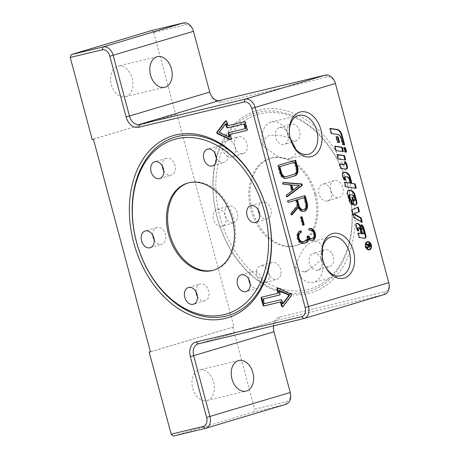 <?xml version="1.0" encoding="UTF-8"?>
<svg xmlns="http://www.w3.org/2000/svg" width="459" height="459" viewBox="0 0 459 459"><rect width="100%" height="100%" fill="white"/><g stroke="black" fill="none" stroke-linecap="round" stroke-linejoin="round"><path stroke-width="0.34" stroke-dasharray="2.29 1.72" d="M220.045 217.038A91.071 65.683 -106.7 0 0 307.53 289.652A91.071 65.683 -106.7 0 0 347.888 186.4A91.071 65.683 -106.7 0 0 260.408 113.786A91.071 65.683 -106.7 0 0 220.045 217.038M306.727 291.97A93.062 67.117 -106.7 0 0 347.968 186.457A93.062 67.117 -106.7 0 0 258.572 112.26A93.062 67.117 -106.7 0 0 217.331 217.767A93.062 67.117 -106.7 0 0 306.727 291.97M256.386 271.418A8.738 6.306 73.3 0 1 260.328 265.99A8.738 6.306 73.3 0 1 266.909 268.739A8.738 6.306 73.3 0 1 269.272 277.311A8.738 6.306 73.3 0 1 265.336 282.733A8.738 6.306 73.3 0 1 258.75 279.984A8.738 6.306 73.3 0 1 256.386 271.418M280.874 273.839A8.738 6.306 -106.7 0 0 278.51 265.268A8.738 6.306 -106.7 0 0 271.923 262.519A8.738 6.306 -106.7 0 0 267.987 267.947A8.738 6.306 -106.7 0 0 270.351 276.513A8.738 6.306 -106.7 0 0 276.938 279.267A8.738 6.306 -106.7 0 0 280.874 273.839M311.403 267.213A8.738 6.306 73.3 0 1 313.084 253.345A8.738 6.306 73.3 0 1 319.768 256.225A8.738 6.306 73.3 0 1 318.093 270.093A8.738 6.306 73.3 0 1 311.403 267.213M331.369 252.754A8.738 6.306 -106.7 0 0 324.685 249.874A8.738 6.306 -106.7 0 0 323.004 263.741A8.738 6.306 -106.7 0 0 329.694 266.622A8.738 6.306 -106.7 0 0 331.369 252.754M327.387 200.985A8.738 6.306 73.3 0 1 319.034 194.186A8.738 6.306 73.3 0 1 322.62 184.174A8.738 6.306 73.3 0 1 322.861 184.105A8.738 6.306 73.3 0 1 331.214 190.904A8.738 6.306 73.3 0 1 327.628 200.916A8.738 6.306 73.3 0 1 327.387 200.985M334.462 180.634A8.738 6.306 -106.7 0 0 334.221 180.703A8.738 6.306 -106.7 0 0 330.635 190.714A8.738 6.306 -106.7 0 0 338.983 197.513A8.738 6.306 -106.7 0 0 339.23 197.45A8.738 6.306 -106.7 0 0 342.81 187.438A8.738 6.306 -106.7 0 0 334.462 180.634M288.35 138.962A8.738 6.306 73.3 0 1 284.408 144.39A8.738 6.306 73.3 0 1 277.821 141.636A8.738 6.306 73.3 0 1 275.463 133.07A8.738 6.306 73.3 0 1 279.399 127.642A8.738 6.306 73.3 0 1 285.986 130.39A8.738 6.306 73.3 0 1 288.35 138.962M287.064 129.599A8.738 6.306 -106.7 0 0 289.422 138.165A8.738 6.306 -106.7 0 0 296.009 140.919A8.738 6.306 -106.7 0 0 299.951 135.491A8.738 6.306 -106.7 0 0 297.587 126.919A8.738 6.306 -106.7 0 0 291 124.171A8.738 6.306 -106.7 0 0 287.064 129.599M233.333 143.168A8.738 6.306 73.3 0 1 231.652 157.03A8.738 6.306 73.3 0 1 224.967 154.149A8.738 6.306 73.3 0 1 226.643 140.282A8.738 6.306 73.3 0 1 233.333 143.168M236.569 150.678A8.738 6.306 -106.7 0 0 243.253 153.558A8.738 6.306 -106.7 0 0 244.928 139.697A8.738 6.306 -106.7 0 0 238.244 136.816A8.738 6.306 -106.7 0 0 236.569 150.678M217.348 209.39A8.738 6.306 73.3 0 1 225.696 216.195A8.738 6.306 73.3 0 1 222.116 226.207A8.738 6.306 73.3 0 1 221.869 226.27A8.738 6.306 73.3 0 1 213.521 219.471A8.738 6.306 73.3 0 1 217.107 209.459A8.738 6.306 73.3 0 1 217.348 209.39M233.47 222.799A8.738 6.306 -106.7 0 0 233.717 222.735A8.738 6.306 -106.7 0 0 237.297 212.724A8.738 6.306 -106.7 0 0 228.949 205.925A8.738 6.306 -106.7 0 0 228.708 205.988A8.738 6.306 -106.7 0 0 225.122 216A8.738 6.306 -106.7 0 0 233.47 222.799M315.867 194.071A45.447 32.778 73.3 0 1 296.99 245.261A45.447 32.778 73.3 0 1 252.066 209.361A45.447 32.778 73.3 0 1 270.942 158.177A45.447 32.778 73.3 0 1 315.867 194.071M314.708 194.421A45.447 32.778 73.3 0 1 295.831 245.605A45.447 32.778 73.3 0 1 250.907 209.711A45.447 32.778 73.3 0 1 269.783 158.521A45.447 32.778 73.3 0 1 314.708 194.421M259.375 109.942A95.047 68.552 73.3 0 1 350.682 185.729A95.047 68.552 73.3 0 1 308.557 293.496A95.047 68.552 73.3 0 1 217.256 217.704A95.047 68.552 73.3 0 1 259.375 109.942M321.891 253.523A20.007 13.845 76.5 0 0 321.902 253.942A20.007 13.845 76.5 0 0 322.861 260.333A20.007 13.845 76.5 0 0 324.542 264.975A20.007 13.845 76.5 0 0 324.725 265.348M322.534 247.39L319.183 242.243L313.342 241.25L307.742 244.383L303.112 249.776L298.482 258.314L295.389 266.409A20.007 13.845 76.5 0 0 295.516 266.886A20.007 13.845 76.5 0 0 313.445 282.371A20.007 13.845 76.5 0 0 322.069 258.945A20.007 13.845 76.5 0 0 321.937 258.469L322.281 257.224M289.325 132.003A20.007 13.845 76.5 0 0 289.336 132.422A20.007 13.845 76.5 0 0 290.295 138.813A20.007 13.845 76.5 0 0 291.981 143.449A20.007 13.845 76.5 0 0 292.159 143.828M290.335 138.601L289.629 137.901A20.007 13.845 76.5 0 0 289.503 137.425A20.007 13.845 76.5 0 0 271.573 121.939A20.007 13.845 76.5 0 0 262.95 145.365A20.007 13.845 76.5 0 0 263.082 145.842L276.284 155.59L283.513 158.458L290.105 158.642L294.902 155.44L296.187 149.743M192.717 388.348A15.732 10.89 76.5 0 0 206.82 400.523A15.732 10.89 76.5 0 0 213.601 382.1A15.732 10.89 76.5 0 0 199.499 369.925A15.732 10.89 76.5 0 0 192.717 388.348M111.313 84.542A15.732 10.89 76.5 0 0 125.416 96.723A15.732 10.89 76.5 0 0 132.198 78.3A15.732 10.89 76.5 0 0 118.095 66.119A15.732 10.89 76.5 0 0 111.313 84.542M214.049 270.064A45.447 32.778 -106.7 0 0 214.628 269.898A45.447 32.778 -106.7 0 0 233.505 218.713A45.447 32.778 -106.7 0 0 188.58 182.814A45.447 32.778 -106.7 0 0 188.001 182.998M154.184 239.942A8.738 6.306 -106.7 0 0 161.551 244.314A8.738 6.306 -106.7 0 0 161.792 244.251A8.738 6.306 -106.7 0 0 165.378 234.239A8.738 6.306 -106.7 0 0 157.024 227.434A8.738 6.306 -106.7 0 0 156.783 227.503A8.738 6.306 -106.7 0 0 152.79 235.278M197.404 296.474A8.738 6.306 -106.7 0 0 205.012 300.777A8.738 6.306 -106.7 0 0 208.948 295.355A8.738 6.306 -106.7 0 0 206.59 286.783A8.738 6.306 -106.7 0 0 200.004 284.035A8.738 6.306 -106.7 0 0 196.062 289.463A8.738 6.306 -106.7 0 0 196.01 291.809M250.161 283.828A8.738 6.306 -106.7 0 0 251.084 285.257A8.738 6.306 -106.7 0 0 257.769 288.137A8.738 6.306 -106.7 0 0 259.444 274.27A8.738 6.306 -106.7 0 0 252.76 271.389A8.738 6.306 -106.7 0 0 248.767 279.164M259.696 214.657A8.738 6.306 -106.7 0 0 267.063 219.029A8.738 6.306 -106.7 0 0 267.304 218.96A8.738 6.306 -106.7 0 0 270.89 208.948A8.738 6.306 -106.7 0 0 262.542 202.149A8.738 6.306 -106.7 0 0 262.296 202.218A8.738 6.306 -106.7 0 0 258.302 209.993M216.482 158.126A8.738 6.306 -106.7 0 0 224.09 162.434A8.738 6.306 -106.7 0 0 228.025 157.007A8.738 6.306 -106.7 0 0 225.662 148.435A8.738 6.306 -106.7 0 0 219.075 145.687A8.738 6.306 -106.7 0 0 215.139 151.114A8.738 6.306 -106.7 0 0 215.082 153.461M163.725 170.771A8.738 6.306 -106.7 0 0 164.643 172.194A8.738 6.306 -106.7 0 0 171.327 175.074A8.738 6.306 -106.7 0 0 173.009 161.212A8.738 6.306 -106.7 0 0 166.319 158.326A8.738 6.306 -106.7 0 0 162.325 166.106M366.219 242.696A3.752 2.593 76.5 0 0 365.467 246.615A3.752 2.593 76.5 0 0 367.848 249.489M368.829 249.518A3.752 2.593 76.5 0 0 370.442 245.129A3.752 2.593 76.5 0 0 367.08 242.226M368.675 242.105A4.171 2.886 -103.5 0 1 370.723 245.043A4.171 2.886 -103.5 0 1 370.304 248.898M369.225 249.828A4.171 2.886 -103.5 0 1 368.927 249.925A4.171 2.886 -103.5 0 1 365.186 246.701A4.171 2.886 -103.5 0 1 366.982 241.818A4.171 2.886 -103.5 0 1 367.298 241.767M345.92 152.044L344.646 152.095L343.441 147.614L344.124 147.712M345.983 152.29L346.597 152.141M343.441 147.614L344.055 147.465M344.646 152.095L345.26 151.952M366.77 245.003L366.167 245.181L366.012 244.613L368.99 243.758M369.139 244.314L369.65 246.638M367.487 247.676L367.034 248.411L366.839 247.699L367.734 245.772L367.487 244.79M369.357 247.275L367.963 246.443L367.911 246.833M367.831 244.704L368.938 246.827L369.174 245.76L368.806 244.395M368.342 245.869L368.244 246.208M366.839 247.699L367.452 247.55M367.034 248.411L367.648 248.267M368.984 243.723L369.598 243.574M367.734 245.772L368.347 245.628M366.167 245.181L366.781 245.037M366.012 244.613L366.626 244.463M361.526 221.829L361.681 222.42L353.447 217.681L351.376 209.941L358.227 207.084M351.376 209.941L351.99 209.792M353.447 217.681L354.061 217.537M361.681 222.42L362.294 222.271M343.848 164.655A1.44 0.998 76.5 0 0 344.468 162.968L344.107 161.631A3.236 2.243 -103.5 0 1 344.887 162.102M346.115 169.101A2.157 1.492 -103.5 0 1 345.822 169.222A2.157 1.492 -103.5 0 1 345.415 169.239L340.268 168.493L339.069 164.012L339.746 164.11M340.268 168.493L340.882 168.35M344.107 161.631L344.72 161.482M339.069 164.012L339.683 163.869M351.892 204.18L352.053 204.777A5.755 3.982 -103.5 0 1 348.857 200.531L346.941 193.388A2.519 1.744 -103.5 0 1 348.025 190.439A2.519 1.744 -103.5 0 1 348.341 190.405M352.053 204.777L352.667 204.628M353.791 200.807A1.257 0.872 76.5 0 0 354.337 199.332L353.694 196.94A2.157 1.492 76.5 0 0 352.162 195.253L349.724 194.903L350.332 194.754M355.232 205.11A2.88 1.991 -103.5 0 1 354.933 205.219A2.88 1.991 -103.5 0 1 354.394 205.242L353.43 205.104L354.044 204.961M353.43 205.104L351.393 197.496L352.007 197.353M351.393 197.496L352.07 197.594M344.933 159.916L337.755 159.118L336.556 154.637L337.233 154.735M337.755 159.118L338.369 158.969M345.002 160.162L345.616 160.013M336.556 154.637L337.17 154.488M343.963 144.751L342.42 144.763L340.698 138.343A4.676 3.236 76.5 0 0 337.382 134.688L331.576 133.615M342.42 144.763L343.034 144.614M344.032 144.998L344.646 144.849M330.962 133.758L329.573 128.583L330.187 128.434M329.573 128.583L330.256 128.681M342.701 151.579L335.523 150.781L334.324 146.301L335.001 146.398M335.523 150.781L336.137 150.632M342.764 151.826L343.378 151.677M334.324 146.301L334.938 146.151M360.808 233.602L359.69 229.425A1.979 1.371 76.5 0 0 358.284 227.876L358.846 227.721M364.635 238.221A2.157 1.492 -103.5 0 1 364.343 238.341A2.157 1.492 -103.5 0 1 363.935 238.359L358.789 237.619L357.59 233.138L358.272 233.235M357.59 233.138L358.204 232.988M358.789 237.619L359.403 237.469M363.27 233.809A1.079 0.746 76.5 0 0 363.551 232.627L362.949 230.372A1.796 1.245 76.5 0 0 361.767 228.984L360.785 224.853A4.315 2.989 -103.5 0 1 361.411 225.22M360.642 224.79L361.256 224.64M361.767 228.984L362.38 228.84M357.9 230.366L358.1 231.112L358.709 230.969M358.1 231.112A2.88 1.991 -103.5 0 1 356.477 228.984L355.559 225.558A1.796 1.245 -103.5 0 1 356.333 223.453A1.796 1.245 -103.5 0 1 356.654 223.435M338.937 142.353L337.13 142.33L335.649 136.805L336.327 136.902M335.649 136.805L336.263 136.662M337.13 142.33L337.738 142.181M339.006 142.6L339.62 142.456M344.583 179.779L344.726 180.318A2.88 1.991 -103.5 0 1 342.844 178.098L342.098 175.327A2.519 1.744 -103.5 0 1 343.183 172.377A2.519 1.744 -103.5 0 1 343.498 172.343M344.726 180.318L345.34 180.169M349.901 183.273L348.788 179.113A2.519 1.744 76.5 0 0 347.004 177.145L345.151 176.881L345.765 176.732M355.599 188.167L356.276 188.265M355.662 188.414L345.816 186.756M345.202 186.905L344.003 182.424L344.617 182.275M344.003 182.424L344.68 182.521M295.389 266.409C297.202 269.444 299.773 271.177 303.106 271.613L305.505 271.791A7.866 5.445 -103.5 0 1 303.106 271.613M321.937 258.469C317.462 263.38 312.768 267.287 307.857 270.196L304.839 271.952M289.629 137.901C281.826 135.422 274.941 134.665 268.98 135.617C264.791 137.7 262.829 141.102 263.082 145.842M307.857 270.196A7.866 5.445 -103.5 0 1 305.505 271.791M285.888 404.316A10.488 7.562 73.3 0 1 285.596 404.39L253.701 412.039L254.688 409.187L286.588 401.545A8.038 5.801 -106.7 0 0 290.151 392.428L273.874 331.668A12.938 9.329 73.3 0 1 279.606 317.003L385.118 291.712A8.038 5.801 -106.7 0 0 388.681 282.601L335.317 83.44A8.038 5.801 -106.7 0 0 327.594 77.026L222.081 102.311A12.938 9.329 73.3 0 1 209.654 92.001L193.371 31.241A8.038 5.801 -106.7 0 0 185.648 24.826L153.748 32.474L151.493 30.592M153.748 32.474L175.728 114.498L92.202 139.484M93.429 139.192L175.728 114.498M150.397 351.783L233.935 326.865L176.956 114.205M233.935 326.865L150.414 351.852M384.418 294.483A10.488 7.562 73.3 0 1 384.126 294.563L278.613 319.848A10.488 7.562 -106.7 0 0 278.32 319.929A10.488 7.562 -106.7 0 0 273.702 325.804M253.701 412.039L173.422 436.05M232.713 327.164L254.688 409.187M278.665 293.06L262.221 297.002A1.05 0.757 -106.7 0 0 262.192 297.007A1.05 0.757 -106.7 0 0 262.043 297.076M282.801 306.652A1.05 0.757 -106.7 0 0 283.117 306.652A1.05 0.757 -106.7 0 0 283.421 306.434L291.717 295.539A1.05 0.757 -106.7 0 0 291.247 293.783L278.464 287.936A1.05 0.757 -106.7 0 0 278.028 287.896A1.05 0.757 -106.7 0 0 277.764 288.068M263.5 298.849L264.768 303.577L281.206 299.635A1.05 0.757 73.3 0 1 282.216 300.473L283.083 303.715M279.537 290.478L280.403 293.72A1.05 0.757 73.3 0 1 279.973 294.902A1.05 0.757 73.3 0 1 279.938 294.913L279.537 295.005M264.189 303.749L264.768 303.577M246.661 130.454L247.068 130.356A1.05 0.757 -106.7 0 0 247.097 130.35A1.05 0.757 -106.7 0 0 247.533 129.168L245.726 122.415A1.05 0.757 -106.7 0 0 244.716 121.578L228.278 125.519L227.205 121.537A1.05 0.757 -106.7 0 0 226.172 120.706A1.05 0.757 -106.7 0 0 225.908 120.878M230.946 139.467A1.05 0.757 -106.7 0 0 231.261 139.461A1.05 0.757 -106.7 0 0 231.697 138.279L230.625 134.298M229.173 132.525A1.05 0.757 73.3 0 1 229.316 132.456A1.05 0.757 73.3 0 1 229.351 132.444L245.789 128.509M226.207 123.643L219.643 132.255L229.752 136.88M227.693 125.691L228.278 125.519M219.063 132.433L219.643 132.255M294.54 160.455A0.872 0.602 76.5 0 0 294.351 160.472L278.108 165.326A0.872 0.602 76.5 0 0 277.758 166.347L279.565 173.095A6.994 4.837 76.5 0 0 285.837 178.511A6.994 4.837 76.5 0 0 286.014 178.459L286.232 178.396M286.296 176.595L293.68 174.345A5.244 3.632 76.5 0 0 295.803 168.241L294.225 162.331M304.036 195.901A0.872 0.602 76.5 0 0 303.869 195.907L287.604 200.772A0.872 0.602 76.5 0 0 288.057 202.459L288.608 202.299M295.602 200.204L297.042 205.58L290.725 213.424A0.872 0.602 76.5 0 0 291.637 214.789L291.717 214.686M297.61 207.376A6.994 4.837 76.5 0 0 303.451 211.524A6.994 4.837 76.5 0 0 303.812 211.415M304.581 195.735L303.847 195.913A0.872 0.602 76.5 0 0 303.847 195.913L304.604 195.729M303.043 209.82A5.244 3.632 76.5 0 0 305.304 203.681L303.72 197.777M297.776 205.408L297.042 205.58M283.255 182.722L282.922 182.693A0.872 0.602 76.5 0 0 283.065 184.415L289.755 184.937L291.413 191.128L285.974 195.276A0.872 0.602 76.5 0 0 286.709 196.819L286.921 196.653M292.452 190.336L298.637 185.62L291.035 185.034M292.148 190.95L291.413 191.128M290.49 184.759L289.755 184.937M299.371 185.447L298.637 185.62M309.481 228.571A6.116 4.234 76.5 0 0 309.027 228.645A6.116 4.234 76.5 0 0 308.867 228.685A0.872 0.602 76.5 0 0 309.32 230.372A4.372 3.024 -103.5 0 1 309.435 230.343A4.372 3.024 -103.5 0 1 313.394 233.889A4.372 3.024 -103.5 0 1 311.472 238.841M307.668 236.196A0.872 0.602 76.5 0 0 306.841 236.901A4.722 3.265 -103.5 0 1 304.724 241.227L303.359 241.681M299.997 231.061A0.872 0.602 76.5 0 0 299.733 231.055A6.466 4.475 76.5 0 0 297.082 238.462A6.466 4.475 76.5 0 0 302.911 243.591A6.466 4.475 76.5 0 0 303.078 243.545L303.313 243.471M308.018 238.961A6.116 4.234 76.5 0 0 311.879 240.545A6.116 4.234 76.5 0 0 312.24 240.43M301.138 217.004A0.872 0.602 76.5 0 0 300.347 217.927L302.154 224.675A0.872 0.602 76.5 0 0 303.261 225.076M369.174 245.76L369.788 245.611M367.303 246.942L367.917 246.793M367.665 245.45L368.279 245.301M345.415 169.239L346.029 169.09M344.468 162.968L345.082 162.819M346.941 193.388L347.555 193.239M348.857 200.531L349.471 200.388M352.162 195.253L352.776 195.109M353.694 196.94L354.308 196.796M354.394 205.242L355.008 205.098M354.337 199.332L354.95 199.183M340.698 138.343L341.312 138.193M337.382 134.688L337.996 134.539M359.69 229.425L360.304 229.276M363.935 238.359L364.549 238.215M360.785 224.853L361.279 224.738M362.949 230.372L363.562 230.229M363.551 232.627L364.165 232.483M358.284 227.876L358.898 227.727M356.477 228.984L357.091 228.84M355.559 225.558L356.173 225.409M342.098 175.327L342.712 175.177M342.844 178.098L343.458 177.949M347.004 177.145L347.618 177.002M348.788 179.113L349.402 178.97M303.852 318.575L384.126 294.563L385.118 291.712M279.606 317.003L278.613 319.848L198.34 343.86M205.322 428.408L285.596 404.39L286.588 401.545M325.333 75.15L327.594 77.026M219.821 100.435L222.081 102.311M183.393 22.95L185.648 24.826M261.641 297.174L262.221 297.002M277.884 288.109L278.464 287.936M290.667 293.955L291.247 293.783M291.138 295.711L291.717 295.539M282.842 306.606L283.421 306.434M279.416 295.068L279.938 294.913M279.824 293.898L280.403 293.72M281.637 300.645L282.216 300.473M280.627 299.813L281.206 299.635M246.546 130.511L247.068 130.356M231.112 138.452L231.697 138.279M226.626 121.71L227.205 121.537M244.136 121.755L244.716 121.578M245.14 122.587L245.726 122.415M246.953 129.34L247.533 129.168M228.766 132.622L229.351 132.444M286.387 178.367L286.014 178.459M280.3 172.923L279.565 173.095M278.493 166.169L277.758 166.347M278.848 165.154L278.108 165.326M296.543 168.063L295.803 168.241M294.42 174.168L293.68 174.345M288.344 200.594L287.604 200.772M291.459 213.246L290.725 213.424M288.751 202.293L288.057 202.459M306.038 203.503L305.304 203.681M283.404 182.579L282.922 182.693M287.099 196.722L286.709 196.819M286.709 195.098L285.974 195.276M283.8 184.243L283.065 184.415M309.607 228.507L308.867 228.685M303.479 243.448L303.078 243.545M300.467 230.877L299.733 231.055M305.459 241.05L304.724 241.227M307.576 236.729L306.841 236.901M310.014 230.206L309.32 230.372M301.081 217.75L300.347 217.927M302.894 224.503L302.154 224.675M271.923 262.519L260.328 265.99M324.685 249.874L313.084 253.345M334.221 180.703L322.62 184.174M296.009 140.919L284.408 144.39M243.253 153.558L231.652 157.03M233.717 222.735L222.116 226.207M296.99 245.261L295.831 245.605M340.796 275.819L313.451 282.371M324.909 265.755L324.542 264.975M292.349 144.235L291.981 143.449M308.236 154.299L290.105 158.642M206.825 400.523L246.087 391.114M125.422 96.717L164.683 87.313M187.421 183.158L188.58 182.814M150.191 247.722L161.792 244.251M188.402 287.5L200.004 284.035M241.159 274.861L252.76 271.389M250.694 205.684L262.296 202.218M212.488 165.9L224.09 162.434M159.732 178.545L171.327 175.074M368.927 249.925L369.541 249.782M367.596 241.669L366.982 241.818M345.822 169.222L346.436 169.073M348.025 190.439L348.639 190.29M354.933 205.219L355.547 205.075M364.343 238.341L364.957 238.198M356.333 223.453L356.947 223.303M343.183 172.377L343.797 172.228M166.319 158.326L154.717 161.797M219.075 145.687L207.479 149.158M267.304 218.96L255.703 222.431M257.769 288.137L246.167 291.608M205.012 300.777L193.411 304.248M156.783 227.503L145.182 230.975M214.628 269.898L213.469 270.242M157.351 56.715L118.089 66.119M238.755 360.516L199.493 369.925M271.567 121.939L298.912 115.387M289.336 132.422L289.308 131.555M321.902 253.942L321.874 253.075M313.342 241.25L331.473 236.907M278.32 319.929L198.047 343.94M278.028 287.896L277.448 288.068M283.117 306.652L282.537 306.824M262.192 297.007L261.613 297.185M279.973 294.902L279.388 295.074M231.261 139.461L230.676 139.634M226.172 120.706L225.593 120.878M247.097 130.35L246.517 130.522M229.316 132.456L228.737 132.628M285.837 178.511L286.571 178.333M303.451 211.524L304.185 211.347M291.385 214.955L292.119 214.778M288.034 202.465L288.774 202.287M286.542 196.894L287.282 196.722M282.79 182.705L283.524 182.527M311.879 240.545L312.613 240.367M309.027 228.645L309.762 228.467M302.911 243.591L303.646 243.413M299.75 231.049L300.49 230.871M307.255 236.098L307.995 235.92M309.98 230.211L309.435 230.343M309.297 230.378L310.037 230.2M300.725 216.9L301.46 216.728M302.94 225.352L303.674 225.18M269.783 158.521L270.942 158.177M217.107 209.459L228.708 205.988M226.643 140.282L238.244 136.816M279.399 127.642L291 124.171M327.628 200.916L339.23 197.45M318.093 270.093L329.694 266.622M265.336 282.733L276.938 279.267"/><path stroke-width="0.69" d="M175.854 134.929A95.047 68.552 -106.7 0 0 133.73 242.691A95.047 68.552 -106.7 0 0 225.036 318.477A95.047 68.552 -106.7 0 0 267.161 210.715A95.047 68.552 -106.7 0 0 175.854 134.929M225.839 316.165A93.062 67.117 73.3 0 1 136.449 241.962A93.062 67.117 73.3 0 1 177.69 136.455A93.062 67.117 73.3 0 1 267.081 210.652A93.062 67.117 73.3 0 1 225.839 316.165M324.725 265.348A20.007 13.845 76.5 0 0 340.79 275.819A20.007 13.845 76.5 0 0 349.414 252.393A20.007 13.845 76.5 0 0 331.478 236.907A20.007 13.845 76.5 0 0 321.891 253.523M353.499 251.291A22.996 15.916 -103.5 0 1 346.034 277.328A22.996 15.916 -103.5 0 1 324.909 265.755A22.996 15.916 -103.5 0 1 322.975 260.425A22.996 15.916 -103.5 0 1 321.874 253.075A22.996 15.916 -103.5 0 1 334.841 233.206A22.996 15.916 -103.5 0 1 353.499 251.291M320.939 129.771A22.996 15.916 -103.5 0 1 313.474 155.808A22.996 15.916 -103.5 0 1 292.349 144.235A22.996 15.916 -103.5 0 1 290.409 138.905A22.996 15.916 -103.5 0 1 289.308 131.555A22.996 15.916 -103.5 0 1 302.28 111.686A22.996 15.916 -103.5 0 1 320.939 129.771M292.159 143.828A20.007 13.845 76.5 0 0 308.23 154.299A20.007 13.845 76.5 0 0 316.848 130.872A20.007 13.845 76.5 0 0 298.918 115.387A20.007 13.845 76.5 0 0 289.325 132.003M290.335 138.601L296.187 149.743M252.863 372.691A15.732 10.89 -103.5 0 1 246.081 391.114A15.732 10.89 -103.5 0 1 231.979 378.939A15.732 10.89 -103.5 0 1 238.76 360.516A15.732 10.89 -103.5 0 1 252.863 372.691M171.459 68.89A15.732 10.89 -103.5 0 1 164.678 87.313A15.732 10.89 -103.5 0 1 150.575 75.133A15.732 10.89 -103.5 0 1 157.357 56.709A15.732 10.89 -103.5 0 1 171.459 68.89M232.346 219.058A45.447 32.778 -106.7 0 0 187.421 183.158A45.447 32.778 -106.7 0 0 168.545 234.348A45.447 32.778 -106.7 0 0 213.469 270.242A45.447 32.778 -106.7 0 0 232.346 219.058M188.001 182.998A45.447 32.778 -106.7 0 0 169.704 233.998A45.447 32.778 -106.7 0 0 214.049 270.064M145.428 230.906A8.738 6.306 73.3 0 1 153.776 237.705A8.738 6.306 73.3 0 1 150.191 247.722A8.738 6.306 73.3 0 1 149.95 247.785A8.738 6.306 73.3 0 1 141.602 240.986A8.738 6.306 73.3 0 1 145.182 230.975A8.738 6.306 73.3 0 1 145.428 230.906M184.466 292.928A8.738 6.306 73.3 0 1 188.402 287.5A8.738 6.306 73.3 0 1 194.989 290.254A8.738 6.306 73.3 0 1 197.353 298.82A8.738 6.306 73.3 0 1 193.411 304.248A8.738 6.306 73.3 0 1 186.824 301.5A8.738 6.306 73.3 0 1 184.466 292.928M239.483 288.728A8.738 6.306 73.3 0 1 241.159 274.861A8.738 6.306 73.3 0 1 247.849 277.741A8.738 6.306 73.3 0 1 246.167 291.608A8.738 6.306 73.3 0 1 239.483 288.728M248.767 279.164A8.738 6.306 -106.7 0 0 250.161 283.828M255.462 222.5A8.738 6.306 73.3 0 1 247.114 215.696A8.738 6.306 73.3 0 1 250.694 205.684A8.738 6.306 73.3 0 1 250.941 205.621A8.738 6.306 73.3 0 1 259.289 212.419A8.738 6.306 73.3 0 1 255.703 222.431A8.738 6.306 73.3 0 1 255.462 222.5M258.302 209.993A8.738 6.306 -106.7 0 0 259.696 214.657M216.424 160.478A8.738 6.306 73.3 0 1 212.488 165.9A8.738 6.306 73.3 0 1 205.902 163.152A8.738 6.306 73.3 0 1 203.538 154.585A8.738 6.306 73.3 0 1 207.479 149.158A8.738 6.306 73.3 0 1 214.06 151.906A8.738 6.306 73.3 0 1 216.424 160.478M215.082 153.461A8.738 6.306 -106.7 0 0 216.482 158.126M161.407 164.678A8.738 6.306 73.3 0 1 159.732 178.545A8.738 6.306 73.3 0 1 153.042 175.665A8.738 6.306 73.3 0 1 154.717 161.797A8.738 6.306 73.3 0 1 161.407 164.678M136.524 242.019A91.071 65.683 73.3 0 1 176.881 138.767A91.071 65.683 73.3 0 1 264.367 211.387A91.071 65.683 73.3 0 1 224.003 314.639A91.071 65.683 73.3 0 1 136.524 242.019M366.081 246.472A3.752 2.593 76.5 0 0 369.443 249.375A3.752 2.593 76.5 0 0 371.056 244.98A3.752 2.593 76.5 0 0 367.693 242.077A3.752 2.593 76.5 0 0 366.081 246.472M367.848 249.489A3.752 2.593 76.5 0 0 368.829 249.518L369.443 249.375M370.304 248.898A4.171 2.886 -103.5 0 1 369.225 249.828M371.337 244.899A4.171 2.886 -103.5 0 1 369.541 249.782A4.171 2.886 -103.5 0 1 365.8 246.552A4.171 2.886 -103.5 0 1 367.596 241.669A4.171 2.886 -103.5 0 1 371.337 244.899M344.124 147.712L344.784 147.809L345.92 152.044M345.397 147.66L346.597 152.141L345.26 151.952L344.055 147.465L345.397 147.66L344.784 147.809M367.298 241.767A4.171 2.886 -103.5 0 1 368.675 242.105M367.693 242.077L367.08 242.226A3.752 2.593 76.5 0 0 366.219 242.696M368.99 243.758L369.139 244.314M367.963 246.443L367.911 246.833L368.525 246.684L367.648 248.267L367.452 247.55L368.279 245.301L368.101 244.641L366.77 245.003M367.911 246.833L367.487 247.676M369.65 246.638L369.357 247.275M367.825 244.687L368.439 244.538L369.552 246.684L369.788 245.611L369.42 244.245L367.831 244.704M368.847 246.844L369.552 246.684M369.42 244.245L368.439 244.538M368.147 246.403L368.577 246.299L368.525 246.684M368.101 244.641L366.781 245.037L366.626 244.463L369.598 243.574L370.109 245.49L369.673 247.281M369.638 247.292L368.577 246.299M351.99 209.792L358.227 207.084L359.437 211.599L354.141 213.894L361.13 217.916L362.294 222.271L354.061 217.537L351.99 209.792M357.641 207.336L358.823 211.742L359.437 211.599M358.823 211.742L354.141 213.894M353.528 214.043L360.516 218.059L361.13 217.916M360.516 218.059L361.526 221.829M344.887 162.102A3.236 2.243 -103.5 0 1 346.046 164.07L346.752 166.692A2.157 1.492 -103.5 0 1 346.115 169.101M339.746 164.11L343.579 164.666A1.44 0.998 76.5 0 0 343.848 164.655L344.462 164.506A1.44 0.998 76.5 0 0 345.082 162.819L344.72 161.482A3.236 2.243 -103.5 0 1 346.66 163.926L347.365 166.548A2.157 1.492 -103.5 0 1 346.436 169.073A2.157 1.492 -103.5 0 1 346.029 169.09L340.882 168.35L339.683 163.869L344.193 164.517A1.44 0.998 76.5 0 0 344.462 164.506M348.341 190.405A2.519 1.744 -103.5 0 1 348.496 190.416L350.297 190.68A5.755 3.982 -103.5 0 1 354.382 195.178L356.173 201.851A2.88 1.991 -103.5 0 1 355.232 205.11M349.11 190.273L350.911 190.531A5.755 3.982 -103.5 0 1 354.996 195.029L356.786 201.702A2.88 1.991 -103.5 0 1 355.547 205.075A2.88 1.991 -103.5 0 1 355.008 205.098L354.044 204.961L352.007 197.353L352.81 197.468L353.648 200.594L354.17 200.669A1.257 0.872 76.5 0 0 354.405 200.658A1.257 0.872 76.5 0 0 354.95 199.183L354.308 196.796A2.157 1.492 76.5 0 0 352.776 195.109L350.332 194.754A1.44 0.998 76.5 0 0 350.068 194.765A1.44 0.998 76.5 0 0 349.448 196.452L350.022 198.604A2.157 1.492 76.5 0 0 351.502 200.285L352.667 204.628A5.755 3.982 -103.5 0 1 349.471 200.388L347.555 193.239A2.519 1.744 -103.5 0 1 348.639 190.29A2.519 1.744 -103.5 0 1 349.11 190.273L348.496 190.416M349.724 194.903A1.44 0.998 76.5 0 0 349.454 194.914A1.44 0.998 76.5 0 0 348.834 196.601L349.408 198.753A2.157 1.492 76.5 0 0 350.888 200.428L351.892 204.18M350.888 200.428L351.502 200.285M352.07 197.594L352.81 197.468M352.196 197.617L353.034 200.738L353.648 200.594M353.034 200.738L353.556 200.812A1.257 0.872 76.5 0 0 353.791 200.807L354.405 200.658M337.233 154.735L343.797 155.681L344.933 159.916M345.616 160.013L338.369 158.969L337.17 154.488L344.411 155.532L345.616 160.013M343.797 155.681L344.411 155.532M343.034 144.614L341.312 138.193A4.676 3.236 76.5 0 0 337.996 134.539L331.576 133.615L330.187 128.434L337.095 129.432A6.833 4.733 -103.5 0 1 341.944 134.78L344.646 144.849L343.034 144.614M330.256 128.681L336.481 129.581A6.833 4.733 -103.5 0 1 341.33 134.923L343.963 144.751M335.001 146.398L341.565 147.345L342.701 151.579M343.378 151.677L336.137 150.632L334.938 146.151L342.179 147.196L343.378 151.677M341.565 147.345L342.179 147.196M361.422 233.453L360.304 229.276A1.979 1.371 76.5 0 0 358.898 227.727L358.846 227.721A1.079 0.746 76.5 0 0 358.645 227.727A1.079 0.746 76.5 0 0 358.181 228.995L358.709 230.969A2.88 1.991 -103.5 0 1 357.091 228.84L356.173 225.409A1.796 1.245 -103.5 0 1 356.947 223.303A1.796 1.245 -103.5 0 1 357.286 223.292L357.395 223.309A4.676 3.236 -103.5 0 1 360.717 226.964L362.495 233.608L363.499 233.751A1.079 0.746 76.5 0 0 363.7 233.746A1.079 0.746 76.5 0 0 364.165 232.483L363.562 230.229A1.796 1.245 76.5 0 0 362.38 228.84L361.399 224.709A4.315 2.989 -103.5 0 1 363.798 227.888L365.886 235.668A2.157 1.492 -103.5 0 1 364.957 238.198A2.157 1.492 -103.5 0 1 364.549 238.215L359.403 237.469L358.204 232.988L361.422 233.453L358.272 233.235M361.411 225.22A4.315 2.989 -103.5 0 1 363.184 228.037L365.272 235.817A2.157 1.492 -103.5 0 1 364.635 238.221M358.238 227.871A1.079 0.746 76.5 0 0 358.031 227.876A1.079 0.746 76.5 0 0 357.567 229.139L357.9 230.366M356.654 223.435A1.796 1.245 -103.5 0 1 356.672 223.435L356.781 223.453A4.676 3.236 -103.5 0 1 360.103 227.107L361.881 233.757L362.495 233.608M361.881 233.757L362.885 233.901A1.079 0.746 76.5 0 0 363.086 233.889A1.079 0.746 76.5 0 0 363.27 233.809M336.327 136.902L337.526 137.075L338.937 142.353M337.526 137.075L338.14 136.931L339.62 142.456L337.738 142.181L336.263 136.662L338.14 136.931M343.498 172.343A2.519 1.744 -103.5 0 1 343.653 172.354L345.461 172.613A5.755 3.982 -103.5 0 1 349.54 177.117L351.244 183.468L355.077 183.784L356.276 188.265L345.816 186.756L344.617 182.275L350.515 183.13L349.402 178.97A2.519 1.744 76.5 0 0 347.618 177.002L345.765 176.732A1.44 0.998 76.5 0 0 345.495 176.744A1.44 0.998 76.5 0 0 344.875 178.431L345.34 180.169A2.88 1.991 -103.5 0 1 343.458 177.949L342.712 175.177A2.519 1.744 -103.5 0 1 343.797 172.228A2.519 1.744 -103.5 0 1 344.267 172.205L346.069 172.469A5.755 3.982 -103.5 0 1 350.154 176.967L351.858 183.319M345.151 176.881A1.44 0.998 76.5 0 0 344.881 176.893A1.44 0.998 76.5 0 0 344.261 178.574L344.583 179.779M351.244 183.468L355.077 183.784M354.463 183.933L355.599 188.167M344.68 182.521L350.515 183.13M322.534 247.39L322.281 257.224M162.325 166.106A8.738 6.306 -106.7 0 0 163.725 170.771M196.01 291.809A8.738 6.306 -106.7 0 0 197.404 296.474M152.79 235.278A8.738 6.306 -106.7 0 0 154.184 239.942M243.941 123.953L227.503 127.895A1.05 0.757 73.3 0 1 226.494 127.057L225.627 123.815L219.063 132.433L229.173 137.052L228.301 133.81A1.05 0.757 73.3 0 1 228.737 132.628A1.05 0.757 73.3 0 1 228.766 132.622L245.209 128.681L243.941 123.953L244.521 123.781L228.083 127.722A1.05 0.757 73.3 0 1 227.073 126.885L226.207 123.643L225.627 123.815M70.227 57.455L102.127 49.813A8.038 5.801 73.3 0 1 109.85 56.222L126.127 116.982A12.938 9.329 -106.7 0 0 138.555 127.298L244.068 102.013A8.038 5.801 73.3 0 1 251.79 108.422L305.155 307.582A8.038 5.801 73.3 0 1 301.592 316.699L196.079 341.984A12.938 9.329 -106.7 0 0 190.347 356.649L206.63 417.409A8.038 5.801 73.3 0 1 203.067 426.526L171.167 434.174L173.422 436.05L205.322 428.408A10.488 7.562 -106.7 0 0 205.615 428.327A10.488 7.562 -106.7 0 0 209.97 416.514L193.692 355.754A10.488 7.562 73.3 0 1 198.047 343.94A10.488 7.562 73.3 0 1 198.34 343.86L303.852 318.575A10.488 7.562 -106.7 0 0 304.145 318.5A10.488 7.562 -106.7 0 0 308.5 306.687L255.135 107.526A10.488 7.562 -106.7 0 0 245.06 99.161L139.547 124.446A10.488 7.562 73.3 0 1 129.472 116.087L113.189 55.327A10.488 7.562 -106.7 0 0 103.114 46.961L183.393 22.95L151.493 30.592L71.214 54.61L70.227 57.455L92.202 139.484L93.429 139.192L150.414 351.852L149.186 352.145L150.397 351.783M102.127 49.813L103.114 46.961L71.214 54.61M183.393 22.95A10.488 7.562 73.3 0 1 193.468 31.315L209.746 92.075A10.488 7.562 -106.7 0 0 219.821 100.435L325.333 75.15A10.488 7.562 73.3 0 1 335.409 83.509L388.773 282.669A10.488 7.562 73.3 0 1 384.418 294.483L304.145 318.5M291.769 184.857L293.192 190.158L299.371 185.447L291.035 185.034L292.452 190.336L293.192 190.158M273.702 325.804A10.488 7.562 -106.7 0 0 273.966 331.742L290.249 392.502A10.488 7.562 73.3 0 1 285.888 404.316L205.615 428.327M149.186 352.145L171.167 434.174M262.921 299.027L264.189 303.749L280.627 299.813A1.05 0.757 73.3 0 1 281.637 300.645L282.503 303.892L289.061 295.275L278.957 290.65L279.824 293.898A1.05 0.757 73.3 0 1 279.388 295.074A1.05 0.757 73.3 0 1 279.359 295.085L262.921 299.027L279.537 295.005M262.043 297.076A1.05 0.757 -106.7 0 0 261.756 298.189L263.564 304.942A1.05 0.757 -106.7 0 0 264.573 305.78L281.011 301.838L282.084 305.826A1.05 0.757 -106.7 0 0 282.801 306.652M277.764 288.068A1.05 0.757 -106.7 0 0 277.592 289.078L278.665 293.06L278.079 293.238L277.012 289.25A1.05 0.757 73.3 0 1 277.448 288.068A1.05 0.757 73.3 0 1 277.884 288.109L290.667 293.955A1.05 0.757 73.3 0 1 291.138 295.711L282.842 306.606A1.05 0.757 73.3 0 1 282.537 306.824A1.05 0.757 73.3 0 1 281.499 305.998L280.432 302.011L281.011 301.838M282.503 303.892L283.083 303.715L289.646 295.103L279.537 290.478L278.957 290.65M280.432 302.011L263.994 305.952A1.05 0.757 73.3 0 1 262.984 305.115L261.177 298.367A1.05 0.757 73.3 0 1 261.613 297.185A1.05 0.757 73.3 0 1 261.641 297.174L278.079 293.238M289.061 295.275L289.646 295.103M225.908 120.878A1.05 0.757 -106.7 0 0 225.868 120.924L217.572 131.819A1.05 0.757 -106.7 0 0 218.042 133.575L230.825 139.421A1.05 0.757 -106.7 0 0 230.946 139.467M230.045 134.47L231.112 138.452A1.05 0.757 73.3 0 1 230.676 139.634A1.05 0.757 73.3 0 1 230.246 139.593L217.463 133.747A1.05 0.757 73.3 0 1 216.992 131.997L225.289 121.096A1.05 0.757 73.3 0 1 225.593 120.878A1.05 0.757 73.3 0 1 226.626 121.71L227.693 125.691L244.136 121.755A1.05 0.757 73.3 0 1 245.14 122.587L246.953 129.34A1.05 0.757 73.3 0 1 246.517 130.522A1.05 0.757 73.3 0 1 246.489 130.528L230.045 134.47L246.661 130.454M245.209 128.681L245.789 128.509L244.521 123.781M229.173 137.052L229.752 136.88L228.886 133.638A1.05 0.757 73.3 0 1 229.173 132.525M297.495 199.682L299.079 205.586A5.244 3.632 76.5 0 0 303.778 209.648A5.244 3.632 76.5 0 0 306.038 203.503L304.455 197.599L296.761 199.854L298.344 205.764A5.244 3.632 76.5 0 0 303.043 209.82L303.778 209.648M279.875 166.669L281.459 172.573A5.244 3.632 76.5 0 0 286.164 176.629A5.244 3.632 76.5 0 0 286.296 176.595L294.42 174.168A5.244 3.632 76.5 0 0 296.543 168.063L294.959 162.153L279.141 166.841L280.724 172.75A5.244 3.632 76.5 0 0 285.429 176.807A5.244 3.632 76.5 0 0 285.561 176.772M295.085 160.294A0.872 0.602 -103.5 0 1 295.894 160.966L297.702 167.713A6.994 4.837 -103.5 0 1 294.867 175.854L286.749 178.281A6.994 4.837 -103.5 0 1 286.571 178.333A6.994 4.837 -103.5 0 1 280.3 172.923L278.493 166.169A0.872 0.602 -103.5 0 1 278.848 165.154L295.085 160.294M288.797 202.281A0.872 0.602 -103.5 0 1 288.344 200.594L304.581 195.735A0.872 0.602 -103.5 0 1 305.39 196.406L307.197 203.159A6.994 4.837 -103.5 0 1 304.185 211.347A6.994 4.837 -103.5 0 1 298.35 207.198L292.372 214.611A0.872 0.602 -103.5 0 1 291.459 213.246L297.776 205.408L296.336 200.026L288.751 202.293M283.8 184.243A0.872 0.602 -103.5 0 1 283.662 182.521L301.574 183.904A0.872 0.602 -103.5 0 1 302.011 185.539L287.443 196.641A0.872 0.602 -103.5 0 1 286.709 195.098L292.148 190.95L290.49 184.759L283.8 184.243M310.06 230.194A0.872 0.602 -103.5 0 1 309.607 228.507A6.116 4.234 -103.5 0 1 309.762 228.467A6.116 4.234 -103.5 0 1 315.304 233.43A6.116 4.234 -103.5 0 1 312.613 240.367A6.116 4.234 -103.5 0 1 308.758 238.783A6.466 4.475 -103.5 0 1 305.912 242.742L303.812 243.368A6.466 4.475 -103.5 0 1 303.646 243.413A6.466 4.475 -103.5 0 1 297.816 238.284A6.466 4.475 -103.5 0 1 300.467 230.877A0.872 0.602 -103.5 0 1 300.92 232.564A4.722 3.265 76.5 0 0 298.987 237.974A4.722 3.265 76.5 0 0 303.238 241.715A4.722 3.265 76.5 0 0 303.359 241.681L305.459 241.05A4.722 3.265 76.5 0 0 307.576 236.729A0.872 0.602 -103.5 0 1 308.695 236.379A4.372 3.024 76.5 0 0 312.206 238.669A4.372 3.024 76.5 0 0 314.128 233.711A4.372 3.024 76.5 0 0 310.169 230.166A4.372 3.024 76.5 0 0 310.06 230.194L310.014 230.206M304.053 224.153A0.872 0.602 -103.5 0 1 302.894 224.503L301.081 217.75A0.872 0.602 -103.5 0 1 302.246 217.4L304.053 224.153L303.319 224.331L301.506 217.577A0.872 0.602 76.5 0 0 301.138 217.004M286.232 178.396L294.133 176.032A6.994 4.837 76.5 0 0 296.967 167.891L295.154 161.138A0.872 0.602 76.5 0 0 294.54 160.455M294.959 162.153L279.141 166.841M288.608 202.299L296.336 200.026M291.717 214.686L297.61 207.376L298.35 207.198M303.812 211.415A6.994 4.837 76.5 0 0 306.463 203.337L304.656 196.584A0.872 0.602 76.5 0 0 304.036 195.901M304.455 197.599L296.761 199.854M286.921 196.653L301.276 185.717A0.872 0.602 76.5 0 0 300.834 184.082L283.255 182.722M312.206 238.669L311.472 238.841A4.372 3.024 -103.5 0 1 307.96 236.551A0.872 0.602 76.5 0 0 307.668 236.196M302.624 241.859A4.722 3.265 -103.5 0 1 302.504 241.887A4.722 3.265 -103.5 0 1 298.247 238.146A4.722 3.265 -103.5 0 1 300.18 232.742A0.872 0.602 76.5 0 0 299.997 231.061M303.313 243.471L305.178 242.914A6.466 4.475 76.5 0 0 308.018 238.961L308.758 238.783M312.24 240.43A6.116 4.234 76.5 0 0 314.581 233.66A6.116 4.234 76.5 0 0 309.481 228.571M303.261 225.076A0.872 0.602 76.5 0 0 303.319 224.331M368.342 245.869L368.766 245.766M367.642 247.424L368.256 247.275M369.776 245.571L370.109 245.49M346.752 166.692L347.365 166.548M346.046 164.07L346.66 163.926M343.579 164.666L344.193 164.517M350.297 190.68L350.911 190.531M349.408 198.753L350.022 198.604M348.834 196.601L349.448 196.452M354.382 195.178L354.996 195.029M356.173 201.851L356.786 201.702M353.556 200.812L354.17 200.669M341.33 134.923L341.944 134.78M336.481 129.581L337.095 129.432M365.272 235.817L365.886 235.668M363.184 228.037L363.798 227.888M357.567 229.139L358.181 228.995M356.672 223.435L357.286 223.292M356.781 223.453L357.395 223.309M360.103 227.107L360.717 226.964M362.885 233.901L363.499 233.751M349.54 177.117L350.154 176.967M345.461 172.613L346.069 172.469M343.653 172.354L344.267 172.205M344.261 178.574L344.875 178.431M203.067 426.526L205.322 428.408M206.63 417.409L290.249 392.502M190.347 356.649L273.966 331.742M193.468 31.315L109.85 56.222M196.079 341.984L198.34 343.86M209.746 92.075L126.127 116.982M301.592 316.699L303.852 318.575M219.821 100.435L139.547 124.446L138.555 127.298M305.155 307.582L388.773 282.669M325.333 75.15L245.06 99.161L244.068 102.013M251.79 108.422L335.409 83.509M277.012 289.25L277.592 289.078M281.499 305.998L282.084 305.826M263.994 305.952L264.573 305.78M262.984 305.115L263.564 304.942M261.177 298.367L261.756 298.189M230.246 139.593L230.825 139.421M217.463 133.747L218.042 133.575M216.992 131.997L217.572 131.819M225.289 121.096L225.868 120.924M228.301 133.81L228.886 133.638M226.494 127.057L227.073 126.885M227.503 127.895L228.083 127.722M297.702 167.713L296.967 167.891M295.894 160.966L295.154 161.138M294.867 175.854L294.133 176.032M286.749 178.281L286.387 178.367M281.459 172.573L280.724 172.75M305.39 196.406L304.656 196.584M307.197 203.159L306.463 203.337M292.372 214.611L291.821 214.743M299.079 205.586L298.344 205.764M301.574 183.904L300.834 184.082M302.011 185.539L301.276 185.717M287.443 196.641L287.099 196.722M305.912 242.742L305.178 242.914M303.812 243.368L303.479 243.448M300.92 232.564L300.18 232.742M308.695 236.379L307.96 236.551M302.246 217.4L301.506 217.577M368.921 246.833L369.535 246.69M349.454 194.914L350.068 194.765M358.031 227.876L358.645 227.727M363.086 233.889L363.7 233.746M344.881 176.893L345.495 176.744M286.164 176.629L285.429 176.807M303.238 241.715L302.504 241.887"/></g></svg>

